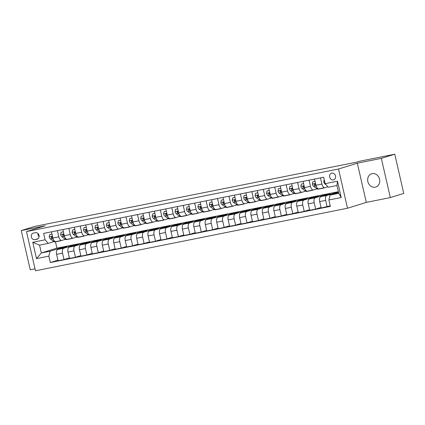 <?xml version="1.0" encoding="UTF-8"?>
<svg xmlns="http://www.w3.org/2000/svg" width="425" height="425" viewBox="0 0 425 425"><rect width="100%" height="100%" fill="white"/><g stroke="black" fill="none" stroke-linecap="round" stroke-linejoin="round"><path stroke-width="0.64" d="M372.157 173.623A6.965 5.966 -107.2 0 0 371.647 173.751A6.965 5.966 -107.2 0 0 367.928 181.873A6.965 5.966 -107.2 0 0 375.264 187.186A6.965 5.966 -107.2 0 0 375.769 187.058A6.965 5.966 -107.2 0 0 379.493 178.936A6.965 5.966 -107.2 0 0 372.157 173.623M331.813 173.124A3.485 2.98 -107.2 0 0 331.558 173.188A3.485 2.98 -107.2 0 0 329.699 177.252A3.485 2.98 -107.2 0 0 333.365 179.908A3.485 2.98 -107.2 0 0 333.62 179.844A3.485 2.98 -107.2 0 0 335.479 175.78A3.485 2.98 -107.2 0 0 331.813 173.124M390.325 197.583L381.342 158.366L357.324 163.184L366.302 202.396L390.325 197.583L403.75 193.423L394.767 154.206L359.306 161.314L356.623 162.148L34.675 226.413L21.25 230.573L30.233 269.79L35.009 268.828M366.302 202.396L347.507 208.223L35.461 270.794L26.478 231.577L338.528 169.007L347.507 208.223M34.93 239.642L36.938 239.238A3.373 2.89 -107.2 0 0 37.188 239.174A3.373 2.89 -107.2 0 0 38.988 235.238A3.373 2.89 -107.2 0 0 35.434 232.666L33.421 233.07A3.373 2.89 -107.2 0 0 33.177 233.134A3.373 2.89 -107.2 0 0 31.376 237.065A3.373 2.89 -107.2 0 0 34.93 239.642L38.107 238.653M48.848 256.137L36.497 258.613L32.757 242.292L45.114 239.817L48.232 243.387L39.536 245.129L41.337 252.976L50.028 251.233L48.848 256.137L50.32 262.549L330.342 206.401L328.876 199.984L330.05 195.08L338.741 193.338L336.945 185.497L328.254 187.239L325.136 183.664L337.487 181.188L341.227 197.508L328.876 199.984M325.136 183.664L323.664 177.252L43.642 233.405L45.114 239.817M381.342 158.366L394.767 154.206M357.324 163.184L338.528 169.007M26.478 231.577L45.273 225.755L21.25 230.573M70.199 219.582L70.136 219.3M55.463 241.852L56.907 248.147L41.337 252.976L36.497 258.613M48.232 243.387L53.996 241.602M320.487 177.889L321.9 184.067A4.356 2.242 78.7 0 0 324.902 187.669A4.356 2.242 78.7 0 0 325.019 187.643L327.84 186.766M309.044 180.184L310.462 186.363A4.356 2.242 78.7 0 0 313.464 189.964A4.356 2.242 78.7 0 0 313.581 189.933L317.092 188.843M297.606 182.479L299.019 188.652A4.356 2.242 78.7 0 0 302.026 192.259A4.356 2.242 78.7 0 0 302.143 192.227L305.649 191.138M286.168 184.769L287.582 190.947A4.356 2.242 78.7 0 0 290.588 194.549A4.356 2.242 78.7 0 0 290.7 194.523L294.212 193.433M274.731 187.064L276.144 193.242A4.356 2.242 78.7 0 0 279.151 196.844A4.356 2.242 78.7 0 0 279.262 196.817L282.774 195.728M263.293 189.359L264.706 195.537A4.356 2.242 78.7 0 0 267.707 199.139A4.356 2.242 78.7 0 0 267.824 199.107L271.336 198.023M251.85 191.654L253.268 197.827A4.356 2.242 78.7 0 0 256.27 201.434A4.356 2.242 78.7 0 0 256.387 201.402L259.898 200.313M240.412 193.943L241.83 200.122A4.356 2.242 78.7 0 0 244.832 203.724A4.356 2.242 78.7 0 0 244.949 203.697L248.46 202.608M228.974 196.238L230.387 202.417A4.356 2.242 78.7 0 0 233.394 206.019A4.356 2.242 78.7 0 0 233.506 205.992L237.017 204.903M217.536 198.533L218.949 204.712A4.356 2.242 78.7 0 0 221.956 208.314A4.356 2.242 78.7 0 0 222.068 208.282L225.579 207.198M206.098 200.828L207.512 207.002A4.356 2.242 78.7 0 0 210.513 210.609A4.356 2.242 78.7 0 0 210.63 210.577L214.142 209.488M194.661 203.123L196.074 209.297A4.356 2.242 78.7 0 0 199.075 212.898A4.356 2.242 78.7 0 0 199.192 212.872L202.704 211.783M183.218 205.413L184.636 211.592A4.356 2.242 78.7 0 0 187.637 215.193A4.356 2.242 78.7 0 0 187.754 215.167L191.266 214.078M171.78 207.708L173.193 213.887A4.356 2.242 78.7 0 0 176.2 217.488A4.356 2.242 78.7 0 0 176.317 217.457L179.823 216.373M160.342 210.003L161.755 216.176A4.356 2.242 78.7 0 0 164.762 219.783A4.356 2.242 78.7 0 0 164.873 219.752L168.385 218.663M148.904 212.298L150.317 218.471A4.356 2.242 78.7 0 0 153.319 222.073A4.356 2.242 78.7 0 0 153.436 222.047L156.947 220.958M137.466 214.588L138.879 220.766A4.356 2.242 78.7 0 0 141.881 224.368A4.356 2.242 78.7 0 0 141.998 224.342L145.509 223.252M126.023 216.883L127.442 223.061A4.356 2.242 78.7 0 0 130.443 226.663A4.356 2.242 78.7 0 0 130.56 226.631L134.072 225.548M114.585 219.178L115.998 225.351A4.356 2.242 78.7 0 0 119.005 228.958A4.356 2.242 78.7 0 0 119.122 228.926L122.628 227.837M103.147 221.473L104.561 227.646A4.356 2.242 78.7 0 0 107.567 231.248A4.356 2.242 78.7 0 0 107.679 231.221L111.191 230.132M91.71 223.762L93.123 229.941A4.356 2.242 78.7 0 0 96.13 233.543A4.356 2.242 78.7 0 0 96.241 233.516L99.753 232.427M80.272 226.058L81.685 232.236A4.356 2.242 78.7 0 0 84.687 235.838A4.356 2.242 78.7 0 0 84.803 235.811L88.315 234.722M68.829 228.352L70.247 234.531A4.356 2.242 78.7 0 0 73.249 238.133A4.356 2.242 78.7 0 0 73.366 238.101L76.877 237.012M57.391 230.648L58.809 236.821A4.356 2.242 78.7 0 0 61.811 240.428A4.356 2.242 78.7 0 0 61.928 240.396L65.439 239.307M61.699 248.216L61.572 247.653L50.028 251.233M61.572 247.653L67.065 246.553L57.773 249.433A4.356 2.242 78.7 0 0 56.599 254.336L58.066 260.748L64.016 259.558L69.376 257.895M73.142 245.921L73.01 245.358L63.723 248.237A4.356 2.242 78.7 0 0 62.544 253.146L64.016 259.558M73.01 245.358L78.503 244.258L69.211 247.137A4.356 2.242 78.7 0 0 68.037 252.041L69.503 258.453L75.453 257.263L80.814 255.6M84.58 243.626L84.453 243.068L75.161 245.947A4.356 2.242 78.7 0 0 73.982 250.851L75.453 257.263M84.453 243.068L89.941 241.963L80.649 244.843A4.356 2.242 78.7 0 0 79.475 249.751L80.941 256.163L86.891 254.968L92.252 253.305M96.018 241.331L95.891 240.773L86.599 243.653A4.356 2.242 78.7 0 0 85.425 248.556L86.891 254.968M95.891 240.773L101.378 239.673L92.092 242.553A4.356 2.242 78.7 0 0 90.913 247.456L92.384 253.868L98.329 252.673L103.695 251.016M107.456 239.041L107.328 238.478L98.037 241.357A4.356 2.242 78.7 0 0 96.863 246.261L98.329 252.673M107.328 238.478L112.822 237.378L103.53 240.258A4.356 2.242 78.7 0 0 102.351 245.161L103.822 251.573L109.767 250.383L115.132 248.721M118.894 236.746L118.766 236.183L109.48 239.062A4.356 2.242 78.7 0 0 108.301 243.971L109.767 250.383M118.766 236.183L124.259 235.083L114.968 237.963A4.356 2.242 78.7 0 0 113.788 242.866L115.26 249.278L121.21 248.088L126.57 246.426M130.337 234.451L130.204 233.893L120.918 236.773A4.356 2.242 78.7 0 0 119.738 241.676L121.21 248.088M130.204 233.893L135.697 232.788L126.406 235.668A4.356 2.242 78.7 0 0 125.232 240.577L126.698 246.989L132.648 245.793L138.008 244.131M141.775 232.156L141.647 231.598L132.356 234.478A4.356 2.242 78.7 0 0 131.176 239.381L132.648 245.793M141.647 231.598L147.135 230.499L137.843 233.378A4.356 2.242 78.7 0 0 136.669 238.282L138.136 244.694L144.086 243.498L149.446 241.841M153.212 229.867L153.085 229.303L143.793 232.183A4.356 2.242 78.7 0 0 142.619 237.086L144.086 243.498M153.085 229.303L158.573 228.204L149.287 231.083A4.356 2.242 78.7 0 0 148.107 235.987L149.579 242.399L155.523 241.209L160.889 239.546M164.65 227.572L164.523 227.008L155.231 229.888A4.356 2.242 78.7 0 0 154.057 234.797L155.523 241.209M164.523 227.008L170.011 225.909L160.724 228.788A4.356 2.242 78.7 0 0 159.545 233.692L161.017 240.104L166.961 238.914L172.327 237.251M176.088 225.277L175.961 224.719L166.669 227.598A4.356 2.242 78.7 0 0 165.495 232.502L166.961 238.914M175.961 224.719L181.454 223.614L172.162 226.493A4.356 2.242 78.7 0 0 170.983 231.402L172.454 237.814L178.404 236.619L183.765 234.956M187.531 222.982L187.398 222.424L178.112 225.303A4.356 2.242 78.7 0 0 176.933 230.207L178.404 236.619M187.398 222.424L192.892 221.324L183.6 224.203A4.356 2.242 78.7 0 0 182.426 229.107L183.892 235.519L189.842 234.324L195.202 232.666M198.969 220.692L198.842 220.129L189.55 223.008A4.356 2.242 78.7 0 0 188.371 227.912L189.842 234.324M198.842 220.129L204.329 219.029L195.038 221.908A4.356 2.242 78.7 0 0 193.864 226.812L195.33 233.224L201.28 232.034L206.64 230.371M210.407 218.397L210.279 217.834L200.988 220.713A4.356 2.242 78.7 0 0 199.808 225.622L201.28 232.034M210.279 217.834L215.767 216.734L206.481 219.613A4.356 2.242 78.7 0 0 205.302 224.517L206.768 230.929L212.718 229.739L218.078 228.076M221.845 216.102L221.717 215.544L212.426 218.418A4.356 2.242 78.7 0 0 211.252 223.327L212.718 229.739M221.717 215.544L227.205 214.439L217.919 217.318A4.356 2.242 78.7 0 0 216.739 222.227L218.211 228.639L224.156 227.444L229.521 225.781M233.282 213.807L233.155 213.249L223.863 216.128A4.356 2.242 78.7 0 0 222.689 221.032L224.156 227.444M233.155 213.249L238.648 212.149L229.357 215.023A4.356 2.242 78.7 0 0 228.177 219.932L229.649 226.344L235.593 225.149L240.959 223.486M244.72 211.517L244.593 210.954L235.307 213.833A4.356 2.242 78.7 0 0 234.127 218.737L235.593 225.149M244.593 210.954L250.086 209.854L240.794 212.734A4.356 2.242 78.7 0 0 239.62 217.637L241.087 224.049L247.037 222.859L252.397 221.197M256.163 209.222L256.031 208.659L246.744 211.538A4.356 2.242 78.7 0 0 245.565 216.447L247.037 222.859M256.031 208.659L261.524 207.559L252.232 210.439A4.356 2.242 78.7 0 0 251.058 215.342L252.524 221.754L258.474 220.564L263.835 218.902M267.601 206.927L267.474 206.369L258.182 209.243A4.356 2.242 78.7 0 0 257.003 214.152L258.474 220.564M267.474 206.369L272.962 205.264L263.67 208.144A4.356 2.242 78.7 0 0 262.496 213.047L263.962 219.465L269.912 218.269L275.272 216.607M279.039 204.632L278.912 204.074L269.62 206.954A4.356 2.242 78.7 0 0 268.446 211.857L269.912 218.269M278.912 204.074L284.399 202.975L275.113 205.849A4.356 2.242 78.7 0 0 273.934 210.758L275.405 217.17L281.35 215.974L286.716 214.312M290.477 202.343L290.349 201.779L281.058 204.659A4.356 2.242 78.7 0 0 279.884 209.562L281.35 215.974M290.349 201.779L295.842 200.68L286.551 203.559A4.356 2.242 78.7 0 0 285.372 208.462L286.843 214.875L292.788 213.679L298.153 212.022M301.915 200.048L301.787 199.484L292.501 202.364A4.356 2.242 78.7 0 0 291.322 207.267L292.788 213.679M301.787 199.484L307.28 198.385L297.989 201.264A4.356 2.242 78.7 0 0 296.809 206.167L298.281 212.58L304.231 211.39L309.591 209.727M313.358 197.752L313.225 197.189L303.939 200.069A4.356 2.242 78.7 0 0 302.759 204.977L304.231 211.39M313.225 197.189L318.718 196.09L309.427 198.969A4.356 2.242 78.7 0 0 308.252 203.873L309.719 210.285L315.669 209.095L321.029 207.432M324.796 195.458L324.668 194.9L315.377 197.779A4.356 2.242 78.7 0 0 314.197 202.683L315.669 209.095M324.668 194.9L330.156 193.795L320.864 196.674A4.356 2.242 78.7 0 0 319.69 201.583L321.157 207.995L330.214 205.838M336.233 193.168L336.106 192.605L326.814 195.484A4.356 2.242 78.7 0 0 325.64 200.387L327.107 206.8M336.106 192.605L338.465 192.132M338.539 192.451L330.05 195.08M56.907 248.147L338.369 191.712M51.446 231.837L52.859 238.016A4.356 2.242 78.7 0 0 55.861 241.618A4.356 2.242 78.7 0 0 55.978 241.591M50.32 262.549L57.938 260.19M62.884 229.542L64.297 235.721A4.356 2.242 78.7 0 0 67.304 239.323A4.356 2.242 78.7 0 0 67.416 239.296M74.322 227.253L75.735 233.426A4.356 2.242 78.7 0 0 78.742 237.033A4.356 2.242 78.7 0 0 78.853 237.001M85.76 224.958L87.173 231.136A4.356 2.242 78.7 0 0 90.18 234.738A4.356 2.242 78.7 0 0 90.297 234.706M97.198 222.663L98.616 228.841A4.356 2.242 78.7 0 0 101.618 232.443A4.356 2.242 78.7 0 0 101.734 232.411M108.641 220.368L110.054 226.546A4.356 2.242 78.7 0 0 113.055 230.148A4.356 2.242 78.7 0 0 113.172 230.122M120.078 218.078L121.492 224.251A4.356 2.242 78.7 0 0 124.493 227.853A4.356 2.242 78.7 0 0 124.61 227.827M131.516 215.783L132.929 221.956A4.356 2.242 78.7 0 0 135.936 225.563A4.356 2.242 78.7 0 0 136.048 225.532M142.954 213.488L144.367 219.667A4.356 2.242 78.7 0 0 147.374 223.268A4.356 2.242 78.7 0 0 147.486 223.237M154.392 211.193L155.81 217.372A4.356 2.242 78.7 0 0 158.812 220.973A4.356 2.242 78.7 0 0 158.929 220.947M165.83 208.903L167.248 215.077A4.356 2.242 78.7 0 0 170.25 218.678A4.356 2.242 78.7 0 0 170.367 218.652M177.273 206.608L178.686 212.782A4.356 2.242 78.7 0 0 181.688 216.389A4.356 2.242 78.7 0 0 181.804 216.357M188.711 204.313L190.124 210.492A4.356 2.242 78.7 0 0 193.131 214.094A4.356 2.242 78.7 0 0 193.242 214.062M200.148 202.018L201.562 208.197A4.356 2.242 78.7 0 0 204.568 211.799A4.356 2.242 78.7 0 0 204.68 211.772M211.586 199.729L213.005 205.902A4.356 2.242 78.7 0 0 216.006 209.504A4.356 2.242 78.7 0 0 216.123 209.477M223.024 197.434L224.442 203.607A4.356 2.242 78.7 0 0 227.444 207.214A4.356 2.242 78.7 0 0 227.561 207.182M234.467 195.139L235.88 201.317A4.356 2.242 78.7 0 0 238.882 204.919A4.356 2.242 78.7 0 0 238.999 204.887M245.905 192.844L247.318 199.022A4.356 2.242 78.7 0 0 250.325 202.624A4.356 2.242 78.7 0 0 250.437 202.597M257.343 190.549L258.756 196.727A4.356 2.242 78.7 0 0 261.763 200.329A4.356 2.242 78.7 0 0 261.874 200.303M268.781 188.259L270.194 194.432A4.356 2.242 78.7 0 0 273.201 198.039A4.356 2.242 78.7 0 0 273.317 198.008M280.218 185.964L281.637 192.143A4.356 2.242 78.7 0 0 284.638 195.744A4.356 2.242 78.7 0 0 284.755 195.712M291.662 183.669L293.075 189.847A4.356 2.242 78.7 0 0 296.076 193.449A4.356 2.242 78.7 0 0 296.193 193.423M303.099 181.374L304.513 187.553A4.356 2.242 78.7 0 0 307.514 191.154A4.356 2.242 78.7 0 0 307.631 191.128M314.537 179.084L315.95 185.258A4.356 2.242 78.7 0 0 318.957 188.865A4.356 2.242 78.7 0 0 319.069 188.833M39.536 245.129L32.757 242.292M337.487 181.188L336.945 185.497M341.227 197.508L338.741 193.338M37.984 233.5A3.373 2.89 -107.2 0 0 39.089 236.725M51.967 234.122L49.661 234.584L49.236 236.884A2.885 1.482 78.7 0 0 50.4 238.983L53.247 241.145A8.325 4.282 78.7 0 0 55.585 241.83L57.322 241.48A8.325 4.282 78.7 0 0 57.858 241.299M59.33 240.922A8.325 4.282 78.7 0 0 60.159 240.911A8.325 4.282 78.7 0 0 60.929 240.603M51.951 234.048L49.661 234.584M56.493 241.49A8.325 4.282 78.7 0 0 57.322 241.48M60.159 240.911L58.422 241.262A8.325 4.282 -101.3 0 1 57.593 241.273M52.865 238.042A2.885 1.482 -101.3 0 1 52.318 237.092L51.505 236.597L51.223 237.309A2.885 1.482 78.7 0 0 52.142 238.632L53.391 239.583M52.562 237.591L52.259 237.363A1.472 0.754 -101.3 0 1 51.993 237.07L51.223 237.309M63.405 231.827L61.104 232.289L60.674 234.589A2.885 1.482 78.7 0 0 61.843 236.688L64.685 238.85A8.325 4.282 78.7 0 0 67.022 239.535L68.76 239.185A8.325 4.282 78.7 0 0 69.296 239.004M70.768 238.627A8.325 4.282 78.7 0 0 71.597 238.616A8.325 4.282 78.7 0 0 72.367 238.308M63.389 231.752L61.104 232.289M67.931 239.195A8.325 4.282 78.7 0 0 68.76 239.185M71.597 238.616L69.859 238.967A8.325 4.282 -101.3 0 1 69.031 238.977M64.303 235.748A2.885 1.482 -101.3 0 1 63.755 234.797L62.953 234.303L62.661 235.02A2.885 1.482 78.7 0 0 63.58 236.337L64.834 237.288M64 235.296L63.697 235.067A1.472 0.754 -101.3 0 1 63.431 234.775L62.661 235.02M74.843 229.532L72.542 229.994L72.112 232.3A2.885 1.482 78.7 0 0 73.281 234.393L76.123 236.555A8.325 4.282 78.7 0 0 78.46 237.24L80.203 236.895A8.325 4.282 78.7 0 0 80.734 236.714M82.206 236.337A8.325 4.282 78.7 0 0 83.04 236.327A8.325 4.282 78.7 0 0 83.805 236.013M74.827 229.458L72.542 229.994M79.369 236.906A8.325 4.282 78.7 0 0 80.203 236.895M83.04 236.327L81.297 236.672A8.325 4.282 -101.3 0 1 80.468 236.683M75.74 233.458A2.885 1.482 -101.3 0 1 75.198 232.502L74.391 232.008L74.099 232.725A2.885 1.482 78.7 0 0 75.018 234.048L76.272 234.998M75.438 233.001L75.135 232.773A1.472 0.754 -101.3 0 1 74.869 232.486L74.099 232.725M86.286 227.237L83.98 227.699L83.55 230.005A2.885 1.482 78.7 0 0 84.718 232.098L87.561 234.26A8.325 4.282 78.7 0 0 89.903 234.945L91.641 234.6A8.325 4.282 78.7 0 0 92.177 234.419M93.649 234.042A8.325 4.282 78.7 0 0 94.478 234.032A8.325 4.282 78.7 0 0 95.248 233.723M86.264 227.168L83.98 227.699M90.812 234.611A8.325 4.282 78.7 0 0 91.641 234.6M94.478 234.032L92.74 234.377A8.325 4.282 -101.3 0 1 91.906 234.393M87.183 231.163A2.885 1.482 -101.3 0 1 86.636 230.212L85.829 229.712L85.537 230.43A2.885 1.482 78.7 0 0 86.456 231.752L87.709 232.703M86.875 230.711L86.578 230.483A1.472 0.754 -101.3 0 1 86.312 230.191L85.537 230.43M97.723 224.947L95.418 225.409L94.988 227.71A2.885 1.482 78.7 0 0 96.156 229.808L99.004 231.97A8.325 4.282 78.7 0 0 101.341 232.656L103.078 232.305A8.325 4.282 78.7 0 0 103.615 232.124M105.087 231.747A8.325 4.282 78.7 0 0 105.915 231.737A8.325 4.282 78.7 0 0 106.686 231.428M97.707 224.873L95.418 225.409M102.25 232.316A8.325 4.282 78.7 0 0 103.078 232.305M105.915 231.737L104.178 232.087A8.325 4.282 -101.3 0 1 103.349 232.098M98.621 228.868A2.885 1.482 -101.3 0 1 98.074 227.917L97.261 227.423L96.974 228.135A2.885 1.482 78.7 0 0 97.893 229.458L99.147 230.408M98.313 228.416L98.016 228.188A1.472 0.754 -101.3 0 1 97.75 227.896L96.974 228.135M109.161 222.652L106.856 223.114L106.425 225.415A2.885 1.482 78.7 0 0 107.594 227.513L110.442 229.675A8.325 4.282 78.7 0 0 112.779 230.361L114.516 230.01A8.325 4.282 78.7 0 0 115.053 229.829M116.524 229.452A8.325 4.282 78.7 0 0 117.353 229.442A8.325 4.282 78.7 0 0 118.123 229.133M109.145 222.578L106.856 223.114M113.688 230.021A8.325 4.282 78.7 0 0 114.516 230.01M117.353 229.442L115.616 229.792A8.325 4.282 -101.3 0 1 114.787 229.803M110.059 226.573A2.885 1.482 -101.3 0 1 109.512 225.622L108.71 225.128L108.418 225.84A2.885 1.482 78.7 0 0 109.337 227.163L110.585 228.113M109.756 226.121L109.453 225.893A1.472 0.754 -101.3 0 1 109.188 225.601L108.418 225.84M120.599 220.357L118.299 220.819L117.868 223.125A2.885 1.482 78.7 0 0 119.037 225.218L121.879 227.38A8.325 4.282 78.7 0 0 124.217 228.066L125.954 227.72A8.325 4.282 78.7 0 0 126.491 227.54M127.962 227.163A8.325 4.282 78.7 0 0 128.791 227.152A8.325 4.282 78.7 0 0 129.561 226.838M120.583 220.283L118.299 220.819M125.125 227.731A8.325 4.282 78.7 0 0 125.954 227.72M128.791 227.152L127.054 227.497A8.325 4.282 -101.3 0 1 126.225 227.508M121.497 224.283A2.885 1.482 -101.3 0 1 120.95 223.327L120.147 222.833L119.855 223.55A2.885 1.482 78.7 0 0 120.774 224.873L122.028 225.824M121.194 223.826L120.891 223.598A1.472 0.754 -101.3 0 1 120.626 223.311L119.855 223.55M132.037 218.062L129.737 218.524L129.306 220.83A2.885 1.482 78.7 0 0 130.475 222.923L133.317 225.085A8.325 4.282 78.7 0 0 135.655 225.771L137.397 225.425A8.325 4.282 78.7 0 0 137.928 225.245M139.4 224.867A8.325 4.282 78.7 0 0 140.234 224.857A8.325 4.282 78.7 0 0 140.999 224.543M132.021 217.993L129.737 218.524M136.563 225.436A8.325 4.282 78.7 0 0 137.397 225.425M140.234 224.857L138.492 225.202A8.325 4.282 -101.3 0 1 137.663 225.213M132.935 221.988A2.885 1.482 -101.3 0 1 132.393 221.037L131.585 220.538L131.293 221.255A2.885 1.482 78.7 0 0 132.212 222.578L133.466 223.529M132.632 221.537L132.329 221.308A1.472 0.754 -101.3 0 1 132.063 221.016L131.293 221.255M143.475 215.773L141.174 216.235L140.744 218.535A2.885 1.482 78.7 0 0 141.913 220.633L144.755 222.79A8.325 4.282 78.7 0 0 147.093 223.481L148.835 223.13A8.325 4.282 78.7 0 0 149.366 222.95M150.843 222.572A8.325 4.282 78.7 0 0 151.672 222.562A8.325 4.282 78.7 0 0 152.442 222.254M143.459 215.698L141.174 216.235M148.006 223.141A8.325 4.282 78.7 0 0 148.835 223.13M151.672 222.562L149.929 222.913A8.325 4.282 -101.3 0 1 149.101 222.923M144.378 219.693A2.885 1.482 -101.3 0 1 143.831 218.742L143.018 218.248L142.731 218.96A2.885 1.482 78.7 0 0 143.65 220.283L144.904 221.234M144.07 219.242L143.772 219.013A1.472 0.754 -101.3 0 1 143.507 218.721L142.731 218.96M154.918 213.477L152.612 213.94L152.182 216.24A2.885 1.482 78.7 0 0 153.351 218.338L156.198 220.501A8.325 4.282 78.7 0 0 158.536 221.186L160.273 220.835A8.325 4.282 78.7 0 0 160.809 220.655M162.281 220.278A8.325 4.282 78.7 0 0 163.11 220.267A8.325 4.282 78.7 0 0 163.88 219.959M154.902 213.403L152.612 213.94M159.444 220.846A8.325 4.282 78.7 0 0 160.273 220.835M163.11 220.267L161.373 220.617A8.325 4.282 -101.3 0 1 160.538 220.628M155.816 217.398A2.885 1.482 -101.3 0 1 155.268 216.447L154.456 215.953L154.169 216.665A2.885 1.482 78.7 0 0 155.088 217.988L156.342 218.939M155.508 216.947L155.21 216.718A1.472 0.754 -101.3 0 1 154.944 216.426L154.169 216.665M166.356 211.183L164.05 211.645L163.62 213.95A2.885 1.482 78.7 0 0 164.788 216.043L167.636 218.206A8.325 4.282 78.7 0 0 169.973 218.891L171.711 218.546A8.325 4.282 78.7 0 0 172.247 218.365M173.719 217.988A8.325 4.282 78.7 0 0 174.548 217.972A8.325 4.282 78.7 0 0 175.318 217.664M166.34 211.108L164.05 211.645M170.882 218.556A8.325 4.282 78.7 0 0 171.711 218.546M174.548 217.972L172.81 218.322A8.325 4.282 -101.3 0 1 171.982 218.333M167.253 215.108A2.885 1.482 -101.3 0 1 166.706 214.152L165.904 213.658L165.607 214.375A2.885 1.482 78.7 0 0 166.531 215.698L167.779 216.649M166.951 214.652L166.648 214.423A1.472 0.754 -101.3 0 1 166.382 214.136L165.607 214.375M177.793 208.887L175.488 209.35L175.063 211.655A2.885 1.482 78.7 0 0 176.226 213.748L179.074 215.911A8.325 4.282 78.7 0 0 181.411 216.596L183.148 216.251A8.325 4.282 78.7 0 0 183.685 216.07M185.157 215.693A8.325 4.282 78.7 0 0 185.985 215.682A8.325 4.282 78.7 0 0 186.756 215.369M177.778 208.818L175.488 209.35M182.32 216.261A8.325 4.282 78.7 0 0 183.148 216.251M185.985 215.682L184.248 216.028A8.325 4.282 -101.3 0 1 183.419 216.038M178.691 212.813A2.885 1.482 -101.3 0 1 178.144 211.857L177.342 211.363L177.05 212.08A2.885 1.482 78.7 0 0 177.969 213.403L179.217 214.354M178.388 212.362L178.086 212.133A1.472 0.754 -101.3 0 1 177.82 211.841L177.05 212.08M189.231 206.598L186.931 207.055L186.501 209.36A2.885 1.482 78.7 0 0 187.669 211.459L190.512 213.616A8.325 4.282 78.7 0 0 192.849 214.306L194.586 213.956A8.325 4.282 78.7 0 0 195.123 213.775M196.594 213.398A8.325 4.282 78.7 0 0 197.423 213.387A8.325 4.282 78.7 0 0 198.193 213.079M189.215 206.523L186.931 207.055M193.758 213.966A8.325 4.282 78.7 0 0 194.586 213.956M197.423 213.387L195.686 213.738A8.325 4.282 -101.3 0 1 194.857 213.748M190.129 210.518A2.885 1.482 -101.3 0 1 189.587 209.567L188.769 209.073L188.488 209.785A2.885 1.482 78.7 0 0 189.407 211.108L190.66 212.059M189.826 210.067L189.523 209.838A1.472 0.754 -101.3 0 1 189.258 209.546L188.488 209.785M200.669 204.303L198.369 204.765L197.938 207.065A2.885 1.482 78.7 0 0 199.107 209.164L201.949 211.326A8.325 4.282 78.7 0 0 204.287 212.011L206.029 211.661A8.325 4.282 78.7 0 0 206.561 211.48M208.038 211.103A8.325 4.282 78.7 0 0 208.866 211.092A8.325 4.282 78.7 0 0 209.637 210.784M200.653 204.228L198.369 204.765M205.201 211.671A8.325 4.282 78.7 0 0 206.029 211.661M208.866 211.092L207.124 211.443A8.325 4.282 -101.3 0 1 206.295 211.453M201.572 208.223A2.885 1.482 -101.3 0 1 201.025 207.273L200.212 206.778L199.925 207.49A2.885 1.482 78.7 0 0 200.844 208.813L202.098 209.764M201.264 207.772L200.967 207.543A1.472 0.754 -101.3 0 1 200.696 207.251L199.925 207.49M212.112 202.008L209.807 202.47L209.376 204.77A2.885 1.482 78.7 0 0 210.545 206.869L213.393 209.031A8.325 4.282 78.7 0 0 215.73 209.716L217.467 209.366A8.325 4.282 78.7 0 0 218.004 209.19M219.475 208.813A8.325 4.282 78.7 0 0 220.304 208.797A8.325 4.282 78.7 0 0 221.074 208.489M212.091 201.933L209.807 202.47M216.638 209.382A8.325 4.282 78.7 0 0 217.467 209.366M220.304 208.797L218.567 209.148A8.325 4.282 -101.3 0 1 217.733 209.158M213.01 205.928A2.885 1.482 -101.3 0 1 212.463 204.977L211.655 204.483L211.363 205.201A2.885 1.482 78.7 0 0 212.282 206.518L213.536 207.474M212.702 205.477L212.404 205.248A1.472 0.754 -101.3 0 1 212.139 204.962L211.363 205.201M223.55 199.713L221.244 200.175L220.814 202.481A2.885 1.482 78.7 0 0 221.983 204.574L224.83 206.736A8.325 4.282 78.7 0 0 227.168 207.421L228.905 207.076A8.325 4.282 78.7 0 0 229.442 206.895M230.913 206.518A8.325 4.282 78.7 0 0 231.742 206.508A8.325 4.282 78.7 0 0 232.512 206.194M223.534 199.638L221.244 200.175M228.076 207.087A8.325 4.282 78.7 0 0 228.905 207.076M231.742 206.508L230.005 206.853A8.325 4.282 -101.3 0 1 229.176 206.863M224.448 203.639A2.885 1.482 -101.3 0 1 223.901 202.683L223.098 202.188L222.801 202.906A2.885 1.482 78.7 0 0 223.72 204.228L224.974 205.179M224.145 203.187L223.842 202.959A1.472 0.754 -101.3 0 1 223.577 202.667L222.801 202.906M234.988 197.418L232.682 197.88L232.257 200.186A2.885 1.482 78.7 0 0 233.421 202.284L236.268 204.441A8.325 4.282 78.7 0 0 238.606 205.132L240.343 204.781A8.325 4.282 78.7 0 0 240.879 204.6M242.351 204.223A8.325 4.282 78.7 0 0 243.18 204.212A8.325 4.282 78.7 0 0 243.95 203.904M234.972 197.349L232.682 197.88M239.514 204.792A8.325 4.282 78.7 0 0 240.343 204.781M243.18 204.212L241.442 204.563A8.325 4.282 -101.3 0 1 240.614 204.574M235.886 201.344A2.885 1.482 -101.3 0 1 235.338 200.393L234.526 199.899L234.244 200.611A2.885 1.482 78.7 0 0 235.163 201.933L236.412 202.884M235.583 200.892L235.28 200.664A1.472 0.754 -101.3 0 1 235.014 200.372L234.244 200.611M246.426 195.128L244.125 195.59L243.695 197.891A2.885 1.482 78.7 0 0 244.864 199.989L247.706 202.151A8.325 4.282 78.7 0 0 250.043 202.837L251.781 202.486A8.325 4.282 78.7 0 0 252.317 202.305M253.789 201.928A8.325 4.282 78.7 0 0 254.617 201.917A8.325 4.282 78.7 0 0 255.388 201.609M246.41 195.054L244.125 195.59M250.952 202.497A8.325 4.282 78.7 0 0 251.781 202.486M254.617 201.917L252.88 202.268A8.325 4.282 -101.3 0 1 252.052 202.279M247.323 199.049A2.885 1.482 -101.3 0 1 246.776 198.098L245.963 197.604L245.682 198.316A2.885 1.482 78.7 0 0 246.601 199.638L247.855 200.589M247.021 198.597L246.718 198.369A1.472 0.754 -101.3 0 1 246.452 198.077L245.682 198.316M257.863 192.833L255.563 193.295L255.133 195.596A2.885 1.482 78.7 0 0 256.302 197.694L259.144 199.856A8.325 4.282 78.7 0 0 261.481 200.542L263.224 200.191A8.325 4.282 78.7 0 0 263.755 200.016M265.227 199.633A8.325 4.282 78.7 0 0 266.061 199.623A8.325 4.282 78.7 0 0 266.826 199.314M257.848 192.759L255.563 193.295M262.39 200.207A8.325 4.282 78.7 0 0 263.224 200.191M266.061 199.623L264.318 199.973A8.325 4.282 -101.3 0 1 263.489 199.984M258.761 196.754A2.885 1.482 -101.3 0 1 258.219 195.803L257.412 195.309L257.12 196.026A2.885 1.482 78.7 0 0 258.039 197.343L259.293 198.294M258.458 196.302L258.156 196.074A1.472 0.754 -101.3 0 1 257.89 195.787L257.12 196.026M269.307 190.538L267.001 191L266.571 193.306A2.885 1.482 78.7 0 0 267.739 195.399L270.582 197.561A8.325 4.282 78.7 0 0 272.924 198.247L274.662 197.901A8.325 4.282 78.7 0 0 275.198 197.721M276.67 197.343A8.325 4.282 78.7 0 0 277.498 197.333A8.325 4.282 78.7 0 0 278.269 197.019M269.285 190.464L267.001 191M273.833 197.912A8.325 4.282 78.7 0 0 274.662 197.901M277.498 197.333L275.761 197.678A8.325 4.282 -101.3 0 1 274.927 197.689M270.204 194.464A2.885 1.482 -101.3 0 1 269.657 193.508L268.85 193.014L268.558 193.731A2.885 1.482 78.7 0 0 269.477 195.054L270.73 196.005M269.896 194.007L269.599 193.779A1.472 0.754 -101.3 0 1 269.333 193.492L268.558 193.731M280.744 188.243L278.439 188.705L278.008 191.011A2.885 1.482 78.7 0 0 279.177 193.109L282.025 195.266A8.325 4.282 78.7 0 0 284.362 195.957L286.099 195.606A8.325 4.282 78.7 0 0 286.636 195.426M288.108 195.048A8.325 4.282 78.7 0 0 288.936 195.038A8.325 4.282 78.7 0 0 289.707 194.73M280.728 188.174L278.439 188.705M285.271 195.617A8.325 4.282 78.7 0 0 286.099 195.606M288.936 195.038L287.199 195.383A8.325 4.282 -101.3 0 1 286.37 195.399M281.642 192.169A2.885 1.482 -101.3 0 1 281.095 191.218L280.282 190.724L279.995 191.436A2.885 1.482 78.7 0 0 280.914 192.759L282.168 193.71M281.334 191.718L281.037 191.489A1.472 0.754 -101.3 0 1 280.771 191.197L279.995 191.436M292.182 185.953L289.877 186.416L289.446 188.716A2.885 1.482 78.7 0 0 290.615 190.814L293.462 192.977A8.325 4.282 78.7 0 0 295.8 193.662L297.537 193.311A8.325 4.282 78.7 0 0 298.074 193.131M299.545 192.753A8.325 4.282 78.7 0 0 300.374 192.743A8.325 4.282 78.7 0 0 301.144 192.435M292.166 185.879L289.877 186.416M296.708 193.322A8.325 4.282 78.7 0 0 297.537 193.311M300.374 192.743L298.637 193.093A8.325 4.282 -101.3 0 1 297.808 193.104M293.08 189.874A2.885 1.482 -101.3 0 1 292.533 188.923L291.72 188.429L291.438 189.141A2.885 1.482 78.7 0 0 292.358 190.464L293.606 191.415M292.777 189.423L292.474 189.194A1.472 0.754 -101.3 0 1 292.209 188.902L291.438 189.141M303.62 183.658L301.32 184.121L300.889 186.421A2.885 1.482 78.7 0 0 302.058 188.519L304.9 190.682A8.325 4.282 78.7 0 0 307.238 191.367L308.975 191.016A8.325 4.282 78.7 0 0 309.512 190.836M310.983 190.458A8.325 4.282 78.7 0 0 311.812 190.448A8.325 4.282 78.7 0 0 312.582 190.14M303.604 183.584L301.32 184.121M308.146 191.027A8.325 4.282 78.7 0 0 308.975 191.016M311.812 190.448L310.075 190.798A8.325 4.282 -101.3 0 1 309.246 190.809M304.518 187.579A2.885 1.482 -101.3 0 1 303.971 186.628L303.168 186.134L302.876 186.851A2.885 1.482 78.7 0 0 303.795 188.169L305.049 189.12M304.215 187.127L303.912 186.899A1.472 0.754 -101.3 0 1 303.647 186.607L302.876 186.851M315.058 181.363L312.757 181.826L312.327 184.131A2.885 1.482 78.7 0 0 313.496 186.224L316.338 188.387A8.325 4.282 78.7 0 0 318.676 189.072L320.418 188.727A8.325 4.282 78.7 0 0 320.949 188.546M322.421 188.169A8.325 4.282 78.7 0 0 323.255 188.158A8.325 4.282 78.7 0 0 324.02 187.845M315.042 181.289L312.757 181.826M319.584 188.737A8.325 4.282 78.7 0 0 320.418 188.727M323.255 188.158L321.513 188.503A8.325 4.282 -101.3 0 1 320.684 188.514M315.956 185.289A2.885 1.482 -101.3 0 1 315.414 184.333L314.606 183.839L314.314 184.556A2.885 1.482 78.7 0 0 315.233 185.879L316.487 186.83M315.653 184.833L315.35 184.604A1.472 0.754 -101.3 0 1 315.084 184.317L314.314 184.556M324.19 179.547L323.765 181.836A2.885 1.482 78.7 0 0 324.934 183.929L326.225 184.912M63.723 248.237L57.773 249.433M75.161 245.947L69.211 247.137M86.599 243.653L80.649 244.843M98.037 241.357L92.092 242.553M109.48 239.062L103.53 240.258M120.918 236.773L114.968 237.963M132.356 234.478L126.406 235.668M143.793 232.183L137.843 233.378M155.231 229.888L149.287 231.083M166.669 227.598L160.724 228.788M178.112 225.303L172.162 226.493M189.55 223.008L183.6 224.203M200.988 220.713L195.038 221.908M212.426 218.418L206.481 219.613M223.863 216.128L217.919 217.318M235.307 213.833L229.357 215.023M246.744 211.538L240.794 212.734M258.182 209.243L252.232 210.439M269.62 206.954L263.67 208.144M281.058 204.659L275.113 205.849M292.501 202.364L286.551 203.559M303.939 200.069L297.989 201.264M315.377 197.779L309.427 198.969M326.814 195.484L320.864 196.674M62.544 253.146L56.599 254.336M58.809 236.821L52.859 238.016M70.247 234.531L64.297 235.721M73.982 250.851L68.037 252.041M81.685 232.236L75.735 233.426M85.425 248.556L79.475 249.751M93.123 229.941L87.173 231.136M96.863 246.261L90.913 247.456M104.561 227.646L98.616 228.841M108.301 243.971L102.351 245.161M115.998 225.351L110.054 226.546M119.738 241.676L113.788 242.866M127.442 223.061L121.492 224.251M131.176 239.381L125.232 240.577M138.879 220.766L132.929 221.956M142.619 237.086L136.669 238.282M150.317 218.471L144.367 219.667M154.057 234.797L148.107 235.987M161.755 216.176L155.81 217.372M165.495 232.502L159.545 233.692M173.193 213.887L167.248 215.077M176.933 230.207L170.983 231.402M184.636 211.592L178.686 212.782M188.371 227.912L182.426 229.107M196.074 209.297L190.124 210.492M199.808 225.622L193.864 226.812M207.512 207.002L201.562 208.197M211.252 223.327L205.302 224.517M218.949 204.712L213.005 205.902M222.689 221.032L216.739 222.227M230.387 202.417L224.442 203.607M234.127 218.737L228.177 219.932M241.83 200.122L235.88 201.317M245.565 216.447L239.62 217.637M253.268 197.827L247.318 199.022M257.003 214.152L251.058 215.342M264.706 195.537L258.756 196.727M268.446 211.857L262.496 213.047M276.144 193.242L270.194 194.432M279.884 209.562L273.934 210.758M287.582 190.947L281.637 192.143M291.322 207.267L285.372 208.462M299.019 188.652L293.075 189.847M302.759 204.977L296.809 206.167M310.462 186.363L304.513 187.553M314.197 202.683L308.252 203.873M321.9 184.067L315.95 185.258M325.64 200.387L319.69 201.583M37.427 239.084L36.938 239.238M52.44 236.188L49.247 236.826M54.283 240.938L53.247 241.145M52.142 238.632L50.4 238.983M63.877 233.893L60.685 234.536M65.721 238.643L64.685 238.85M63.58 236.337L61.843 236.688M75.315 231.598L72.123 232.241M77.159 236.348L76.123 236.555M75.018 234.048L73.281 234.393M86.758 229.303L83.56 229.946M88.597 234.053L87.561 234.26M86.456 231.752L84.718 232.098M98.196 227.014L94.998 227.651M100.034 231.758L99.004 231.97M97.893 229.458L96.156 229.808M109.634 224.719L106.436 225.362M111.478 229.468L110.442 229.675M109.337 227.163L107.594 227.513M121.072 222.424L117.879 223.067M122.915 227.173L121.879 227.38M120.774 224.873L119.037 225.218M132.51 220.129L129.317 220.772M134.353 224.878L133.317 225.085M132.212 222.578L130.475 222.923M143.953 217.839L140.755 218.477M145.791 222.583L144.755 222.79M143.65 220.283L141.913 220.633M155.391 215.544L152.192 216.182M157.229 220.293L156.198 220.501M155.088 217.988L153.351 218.338M166.828 213.249L163.63 213.892M168.672 217.998L167.636 218.206M166.531 215.698L164.788 216.043M178.266 210.954L175.073 211.597M180.11 215.703L179.074 215.911M177.969 213.403L176.226 213.748M189.704 208.664L186.511 209.302M191.548 213.408L190.512 213.616M189.407 211.108L187.669 211.459M201.147 206.369L197.949 207.007M202.985 211.119L201.949 211.326M200.844 208.813L199.107 209.164M212.585 204.074L209.387 204.717M214.423 208.824L213.393 209.031M212.282 206.518L210.545 206.869M224.023 201.779L220.825 202.422M225.866 206.529L224.83 206.736M223.72 204.228L221.983 204.574M235.461 199.49L232.268 200.127M237.304 204.234L236.268 204.441M235.163 201.933L233.421 202.284M246.898 197.195L243.706 197.832M248.742 201.944L247.706 202.151M246.601 199.638L244.864 199.989M258.336 194.9L255.143 195.542M260.18 199.649L259.144 199.856M258.039 197.343L256.302 197.694M269.779 192.605L266.581 193.248M271.618 197.354L270.582 197.561M269.477 195.054L267.739 195.399M281.217 190.31L278.019 190.952M283.055 195.059L282.025 195.266M280.914 192.759L279.177 193.109M292.655 188.02L289.457 188.657M294.498 192.769L293.462 192.977M292.358 190.464L290.615 190.814M304.093 185.725L300.9 186.368M305.936 190.474L304.9 190.682M303.795 188.169L302.058 188.519M315.531 183.43L312.338 184.073M317.374 188.179L316.338 188.387M315.233 185.879L313.496 186.224M324.663 181.602L323.776 181.778M325.306 183.86L324.934 183.929M61.811 240.428L55.861 241.618M73.249 238.133L67.304 239.323M84.687 235.838L78.742 237.033M96.13 233.543L90.18 234.738M107.567 231.248L101.618 232.443M119.005 228.958L113.055 230.148M130.443 226.663L124.493 227.853M141.881 224.368L135.936 225.563M153.319 222.073L147.374 223.268M164.762 219.783L158.812 220.973M176.2 217.488L170.25 218.678M187.637 215.193L181.688 216.389M199.075 212.898L193.131 214.094M210.513 210.609L204.568 211.799M221.956 208.314L216.006 209.504M233.394 206.019L227.444 207.214M244.832 203.724L238.882 204.919M256.27 201.434L250.325 202.624M267.707 199.139L261.763 200.329M279.151 196.844L273.201 198.039M290.588 194.549L284.638 195.744M302.026 192.259L296.076 193.449M313.464 189.964L307.514 191.154M324.902 187.669L318.957 188.865"/></g></svg>
